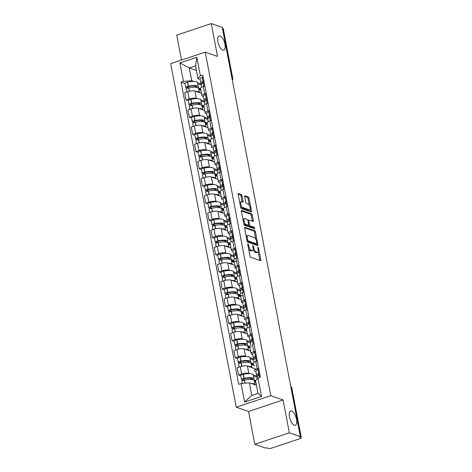 <?xml version="1.0" encoding="UTF-8"?>
<svg xmlns="http://www.w3.org/2000/svg" width="472" height="472" viewBox="0 0 472 472"><rect width="100%" height="100%" fill="white"/><g stroke="black" fill="none" stroke-linecap="round" stroke-linejoin="round"><path stroke-width="0.71" d="M247.977 243.841A0.802 0.336 71.6 0 0 247.871 243.841A0.802 0.336 71.6 0 0 247.741 244.466L249.936 255.96A1.145 0.478 71.6 0 0 250.685 257.228L260.432 260.632A1.145 0.478 71.6 0 0 260.591 260.638A1.145 0.478 71.6 0 0 260.768 259.736L258.579 248.248A0.802 0.336 71.6 0 0 258.054 247.357A0.802 0.336 71.6 0 0 257.942 247.352A0.802 0.336 71.6 0 0 257.818 247.983L258.101 249.47A3.67 1.528 71.6 0 1 257.529 252.343A3.67 1.528 71.6 0 1 257.028 252.325L256.219 252.042A3.67 1.528 71.6 0 1 253.824 247.977L253.541 246.49A0.802 0.336 71.6 0 0 253.016 245.599A0.802 0.336 71.6 0 0 252.909 245.593A0.802 0.336 71.6 0 0 252.78 246.225L253.063 247.712A3.67 1.528 71.6 0 1 252.49 250.585A3.67 1.528 71.6 0 1 251.989 250.567L251.181 250.284A3.67 1.528 71.6 0 1 248.785 246.219L248.502 244.732A0.802 0.336 71.6 0 0 247.977 243.841M222.784 50.138A7.475 3.109 71.6 0 0 223.799 50.174A7.475 3.109 71.6 0 0 224.725 43.212A7.475 3.109 71.6 0 0 220.094 36.031A7.475 3.109 71.6 0 0 219.079 35.996A7.475 3.109 71.6 0 0 218.158 42.958A7.475 3.109 71.6 0 0 222.784 50.138M294.333 425.183A7.475 3.109 71.6 0 0 295.348 425.225A7.475 3.109 71.6 0 0 296.268 418.263A7.475 3.109 71.6 0 0 291.643 411.082A7.475 3.109 71.6 0 0 290.628 411.041A7.475 3.109 71.6 0 0 289.702 418.009A7.475 3.109 71.6 0 0 294.333 425.183M242.024 195.809A1.145 0.478 71.6 0 0 241.28 194.535L238.543 193.585A1.145 0.478 71.6 0 0 238.384 193.579A1.145 0.478 71.6 0 0 238.207 194.476L240.643 207.237A1.145 0.478 71.6 0 0 241.387 208.506L251.139 211.91A1.145 0.478 71.6 0 0 251.293 211.916A1.145 0.478 71.6 0 0 251.476 211.019L249.039 198.258A1.145 0.478 71.6 0 0 248.29 196.983L244.986 195.833A1.145 0.478 71.6 0 0 244.832 195.827A1.145 0.478 71.6 0 0 244.655 196.724L245.694 202.187A1.145 0.478 71.6 0 0 246.443 203.456L248.083 204.028A3.068 1.274 71.6 0 1 249.977 206.972A3.068 1.274 71.6 0 1 249.6 209.828A3.068 1.274 71.6 0 1 249.186 209.816L242.767 207.574A3.068 1.274 71.6 0 1 240.867 204.63A3.068 1.274 71.6 0 1 241.245 201.774A3.068 1.274 71.6 0 1 241.664 201.792L242.732 202.163A1.145 0.478 71.6 0 0 242.885 202.169A1.145 0.478 71.6 0 0 243.068 201.267L242.024 195.809L241.021 196.145A1.145 0.478 71.6 0 0 240.272 194.871L238.171 194.139M283.082 399.973L248.532 411.472L254.792 444.305L289.348 432.806L283.082 399.973L270.775 395.678L205.243 52.138L217.551 56.434L211.285 23.6L222.265 27.429L300.328 436.635L299.319 436.972L301.03 437.568L291.507 387.659A2.336 2.024 -70.8 0 0 290.74 386.373M289.348 432.806L300.328 436.635M244.956 227.215A1.145 0.478 71.6 0 0 244.803 227.209A1.145 0.478 71.6 0 0 244.62 228.112L247.057 240.873A1.145 0.478 71.6 0 0 247.806 242.142L257.553 245.54A1.145 0.478 71.6 0 0 257.712 245.546A1.145 0.478 71.6 0 0 257.889 244.649L255.458 231.888A1.145 0.478 71.6 0 0 254.709 230.619L244.679 227.309M243.847 224.052L241.416 211.291A1.145 0.478 71.6 0 1 241.593 210.394A1.145 0.478 71.6 0 1 241.752 210.4L251.499 213.804A1.145 0.478 71.6 0 1 252.249 215.073L253.293 220.536A1.145 0.478 71.6 0 1 253.11 221.433A1.145 0.478 71.6 0 1 252.957 221.427L248.998 220.046A1.145 0.478 71.6 0 0 248.844 220.04A1.145 0.478 71.6 0 0 248.667 220.937L249.358 224.56A1.145 0.478 71.6 0 0 250.107 225.834L254.219 227.268A0.802 0.336 71.6 0 1 254.721 228.041A0.802 0.336 71.6 0 1 254.62 228.784A0.802 0.336 71.6 0 1 254.508 228.784L244.596 225.327A1.145 0.478 71.6 0 1 243.847 224.052M254.792 444.305L265.777 448.14L266.78 447.804L268.491 448.4A2.336 0.649 169.2 0 0 271.612 448.117L300.121 438.624A2.336 0.649 169.2 0 0 301.307 437.804A2.336 0.649 169.2 0 0 301.03 437.568M248.532 411.472L236.224 407.183L170.693 63.643L205.243 52.138M211.285 23.6L176.734 35.105L181.49 60.044M222.406 28.167L222.973 28.361A2.336 0.649 -10.8 0 1 223.25 28.597L232.773 78.505A2.336 0.649 169.2 0 0 232.489 78.275L222.973 28.361M255.027 371.246A5.369 1.493 -10.8 0 1 257.122 368.815L258.697 368.29M256.255 369.139L247.399 366.054A5.369 1.493 169.2 0 0 240.224 366.709L241.611 373.977A5.369 1.493 -10.8 0 1 248.785 373.322L249.788 373.676M253.246 374.88L257.146 376.237M241.611 373.977L238.537 375.004L240.773 375.783M257.305 361.021L255.735 361.546A5.369 1.493 169.2 0 0 253.641 363.971M240.224 366.709L237.15 367.729L238.537 375.004M252.585 354.348L251.747 354.053A5.369 1.493 -10.8 0 1 251.11 353.522A5.369 1.493 -10.8 0 1 253.847 351.628L255.417 351.103M237.493 358.596L235.262 357.817L238.33 356.791A5.369 1.493 -10.8 0 1 245.505 356.136L246.514 356.484M249.965 357.693L253.865 359.05M250.656 351.144L244.118 348.861A5.369 1.493 169.2 0 0 236.944 349.522L233.87 350.543L235.262 357.817M249.304 337.161L248.473 336.866A5.369 1.493 -10.8 0 1 247.829 336.329A5.369 1.493 -10.8 0 1 250.567 334.442L252.137 333.916M234.218 341.403L231.982 340.625L235.056 339.604A5.369 1.493 -10.8 0 1 242.225 338.949L243.233 339.297M246.691 340.501L250.585 341.864M250.75 326.648L249.181 327.167A5.369 1.493 169.2 0 0 246.443 329.061L247.829 336.329M247.375 333.958L240.838 331.674A5.369 1.493 169.2 0 0 233.664 332.329L230.596 333.356L231.982 340.625M246.024 319.969L245.192 319.68A5.369 1.493 -10.8 0 1 244.549 319.143A5.369 1.493 -10.8 0 1 247.287 317.249L248.856 316.73M230.938 324.217L228.702 323.438L231.776 322.417A5.369 1.493 -10.8 0 1 238.944 321.757L239.953 322.111M243.41 323.314L247.304 324.677M247.47 309.455L245.9 309.98A5.369 1.493 169.2 0 0 243.163 311.874L244.549 319.143M244.095 316.765L237.558 314.488A5.369 1.493 169.2 0 0 230.389 315.143L227.315 316.169L228.702 323.438M242.75 302.782L241.912 302.493A5.369 1.493 -10.8 0 1 244.006 300.062L245.582 299.543M227.657 307.03L225.421 306.251L228.495 305.231A5.369 1.493 -10.8 0 1 235.67 304.57L236.673 304.924M240.13 306.127L244.03 307.484M244.195 292.268L242.62 292.793A5.369 1.493 169.2 0 0 240.525 295.218L243.269 296.174M241.398 299.779L234.283 297.301A5.369 1.493 169.2 0 0 227.109 297.956L224.035 298.977L225.421 306.251M239.469 285.595L238.637 285.306A5.369 1.493 -10.8 0 1 237.994 284.769A5.369 1.493 -10.8 0 1 240.732 282.875L242.301 282.35M224.377 289.843L222.147 289.065L225.215 288.038A5.369 1.493 -10.8 0 1 232.389 287.383L233.398 287.731M236.85 288.941L240.749 290.298M240.915 275.082L239.345 275.607A5.369 1.493 169.2 0 0 236.608 277.495L237.994 284.769M237.54 282.392L231.003 280.108A5.369 1.493 169.2 0 0 223.828 280.769L220.754 281.79L222.147 289.065M236.189 268.409L235.357 268.114A5.369 1.493 -10.8 0 1 237.451 265.689L239.021 265.164M221.102 272.657L218.866 271.872L221.94 270.851A5.369 1.493 -10.8 0 1 229.109 270.196L230.118 270.544M233.575 271.754L237.469 273.111M237.634 257.895L236.065 258.414A5.369 1.493 169.2 0 0 233.97 260.845L236.708 261.801M234.838 265.406L227.722 262.922A5.369 1.493 169.2 0 0 220.554 263.582L217.48 264.603L218.866 271.872M232.914 251.216L232.077 250.927A5.369 1.493 -10.8 0 1 231.433 250.39A5.369 1.493 -10.8 0 1 234.171 248.502L235.74 247.977M217.822 255.464L215.586 254.685L218.66 253.665A5.369 1.493 -10.8 0 1 225.834 253.01L226.837 253.358M230.295 254.561L234.195 255.924M234.354 240.702L232.785 241.227A5.369 1.493 169.2 0 0 230.047 243.121L231.433 250.39M230.979 248.012L224.442 245.735A5.369 1.493 169.2 0 0 217.273 246.39L214.2 247.417L215.586 254.685M229.634 234.029L228.796 233.74A5.369 1.493 -10.8 0 1 228.153 233.203A5.369 1.493 -10.8 0 1 230.891 231.309L232.466 230.79M214.542 238.277L212.306 237.499L215.38 236.478A5.369 1.493 -10.8 0 1 222.554 235.817L223.557 236.171M227.014 237.375L230.914 238.738M231.079 223.516L229.504 224.041A5.369 1.493 169.2 0 0 226.767 225.935L228.153 233.203M227.705 230.826L221.167 228.548A5.369 1.493 169.2 0 0 213.993 229.203L210.919 230.23L212.306 237.499M226.353 216.843L225.522 216.554A5.369 1.493 -10.8 0 1 224.878 216.017A5.369 1.493 -10.8 0 1 227.616 214.123L229.185 213.604M211.261 221.091L209.031 220.312L212.099 219.285A5.369 1.493 -10.8 0 1 219.273 218.63L220.282 218.984M223.74 220.188L227.634 221.545M227.799 206.329L226.23 206.854A5.369 1.493 169.2 0 0 223.492 208.742L224.878 216.017M224.424 213.639L217.887 211.362A5.369 1.493 169.2 0 0 210.713 212.017L207.645 213.037L209.031 220.312M223.073 199.656L222.241 199.367A5.369 1.493 -10.8 0 1 221.598 198.83A5.369 1.493 -10.8 0 1 224.336 196.936L225.905 196.411M207.987 203.904L205.751 203.125L208.825 202.099A5.369 1.493 -10.8 0 1 215.993 201.444L217.002 201.792M220.459 203.001L224.353 204.358M224.519 189.142L222.949 189.661A5.369 1.493 169.2 0 0 220.212 191.555L221.598 198.83M221.144 196.452L214.607 194.169A5.369 1.493 169.2 0 0 207.438 194.83L204.364 195.85L205.751 203.125M219.799 182.469L218.961 182.174A5.369 1.493 -10.8 0 1 218.318 181.637A5.369 1.493 -10.8 0 1 221.055 179.749L222.631 179.224M204.706 186.717L202.47 185.933L205.544 184.912A5.369 1.493 -10.8 0 1 212.719 184.257L213.722 184.605M217.179 185.815L221.079 187.172M221.238 171.955L219.669 172.475A5.369 1.493 169.2 0 0 216.931 174.369L218.318 181.637M217.863 179.266L211.332 176.982A5.369 1.493 169.2 0 0 204.158 177.643L201.084 178.664L202.47 185.933M216.518 165.277L215.68 164.988A5.369 1.493 -10.8 0 1 215.043 164.451A5.369 1.493 -10.8 0 1 217.781 162.563L219.35 162.038M201.426 169.525L199.196 168.746L202.264 167.725A5.369 1.493 -10.8 0 1 209.438 167.064L210.447 167.418M213.899 168.622L217.798 169.985M217.964 154.763L216.388 155.288A5.369 1.493 169.2 0 0 213.651 157.182L215.043 164.451M214.589 162.073L208.052 159.796A5.369 1.493 169.2 0 0 200.877 160.45L197.803 161.477L199.196 168.746M213.238 148.09L212.406 147.801A5.369 1.493 -10.8 0 1 211.763 147.264A5.369 1.493 -10.8 0 1 214.5 145.37L216.07 144.851M198.151 152.338L195.915 151.559L198.989 150.538A5.369 1.493 -10.8 0 1 206.158 149.878L207.167 150.232M210.624 151.435L214.518 152.798M214.683 137.576L213.114 138.101A5.369 1.493 169.2 0 0 210.376 139.989L211.763 147.264M211.308 144.886L204.771 142.609A5.369 1.493 169.2 0 0 197.597 143.264L194.529 144.285L195.915 151.559M209.957 130.903L209.125 130.614A5.369 1.493 -10.8 0 1 208.482 130.077A5.369 1.493 -10.8 0 1 211.22 128.183L212.789 127.658M194.871 135.151L192.635 134.373L195.709 133.346A5.369 1.493 -10.8 0 1 202.877 132.691L203.886 133.045M207.344 134.249L211.238 135.606M211.403 120.389L209.833 120.915A5.369 1.493 169.2 0 0 207.096 122.803L208.482 130.077M208.028 127.7L201.491 125.422A5.369 1.493 169.2 0 0 194.322 126.077L191.248 127.098L192.635 134.373M206.683 113.717L205.845 113.422A5.369 1.493 -10.8 0 1 205.202 112.891A5.369 1.493 -10.8 0 1 207.94 110.997L209.515 110.472M191.591 117.965L189.355 117.186L192.428 116.159A5.369 1.493 -10.8 0 1 199.603 115.504L200.606 115.852M204.063 117.062L207.963 118.419M208.128 103.203L206.553 103.722A5.369 1.493 169.2 0 0 203.815 105.616L205.202 112.891M204.754 110.513L198.216 108.23A5.369 1.493 169.2 0 0 191.042 108.89L187.968 109.911L189.355 117.186M203.403 96.53L202.571 96.235A5.369 1.493 -10.8 0 1 201.927 95.698A5.369 1.493 -10.8 0 1 204.665 93.81L206.234 93.285M188.31 100.772L186.08 99.993L189.148 98.972A5.369 1.493 -10.8 0 1 196.322 98.318L197.331 98.666M200.783 99.869L204.683 101.232M204.848 86.016L203.279 86.535A5.369 1.493 169.2 0 0 200.541 88.429L201.927 95.698M201.473 93.326L194.936 91.043A5.369 1.493 169.2 0 0 187.762 91.698L184.694 92.724L186.08 99.993M256.467 385.258L249.352 382.774L251.765 395.447L258.013 393.371L255.594 380.697L258.007 377.901L260.379 377.11L202.748 75.001L200.382 75.791L197.963 78.588L195.55 65.915L189.302 67.998L191.72 80.665L194.051 81.479M258.007 377.901L261.541 396.409L244.62 402.044L241.086 383.535L249.352 382.774M191.72 80.665L183.455 81.42L181.089 82.211L238.72 384.32L241.086 383.535M183.455 81.42L179.926 62.912L196.848 57.277L200.382 75.791M270.775 395.678L236.224 407.183M196.417 70.475L189.302 67.998L179.926 62.912M200.122 79.337L197.963 78.588M197.508 82.683L201.402 84.045M185.036 83.585L181.089 82.211M261.541 396.409L258.013 393.371M244.62 402.044L251.765 395.447M195.55 65.915L196.848 57.277M248.585 248.874A3.67 1.528 71.6 0 0 250.172 250.62L251.181 250.284M252.49 250.585L251.482 250.921A3.67 1.528 71.6 0 1 250.986 250.903L250.172 250.62M253.139 249.517A3.67 1.528 71.6 0 0 255.21 252.378L256.219 252.042M257.529 252.343L256.52 252.679A3.67 1.528 71.6 0 1 256.019 252.662L255.21 252.378M259.801 260.408A1.145 0.478 71.6 0 0 259.759 260.072L258.131 251.517M255.8 239.31L254.449 232.224A1.145 0.478 71.6 0 0 253.7 230.955L244.584 227.775M256.921 245.322A1.145 0.478 71.6 0 0 256.886 244.986L256.668 243.865M247.588 239.947A0.802 0.336 71.6 0 0 248.113 240.838L256.674 243.823A0.802 0.336 71.6 0 0 256.78 243.823A0.802 0.336 71.6 0 0 256.904 243.198L256.609 241.629A3.67 1.528 71.6 0 0 254.213 237.563L248.36 235.522A3.67 1.528 71.6 0 0 247.865 235.504A3.67 1.528 71.6 0 0 247.287 238.378L247.588 239.947L246.921 240.165M255.859 244.095A0.802 0.336 71.6 0 1 255.771 244.16A0.802 0.336 71.6 0 1 255.665 244.154L247.139 241.18M247.865 235.504L246.856 235.841A3.67 1.528 71.6 0 0 246.254 236.667M241.375 210.954L250.49 214.135L251.499 213.804M252.319 221.203A1.145 0.478 71.6 0 0 252.284 220.867L251.24 215.409A1.145 0.478 71.6 0 0 250.49 214.135M247.995 220.383A1.145 0.478 71.6 0 0 247.835 220.377A1.145 0.478 71.6 0 0 247.829 220.377L248.844 220.04M243.717 223.38A3.068 1.274 71.6 0 0 244.992 224.737L247.257 225.527L248.26 225.191A1.145 0.478 71.6 0 0 248.419 225.197A1.145 0.478 71.6 0 0 249.098 226.171L253.216 227.604L254.219 227.268M253.741 228.513A0.802 0.336 71.6 0 0 253.216 227.604M247.257 225.527A1.145 0.478 71.6 0 0 247.411 225.533L248.419 225.197A1.145 0.478 71.6 0 0 248.596 224.3L247.906 220.678A1.145 0.478 71.6 0 0 247.157 219.403L244.897 218.613A3.068 1.274 71.6 0 0 244.478 218.601A3.068 1.274 71.6 0 0 244.101 221.457A3.068 1.274 71.6 0 0 246 224.401L248.26 225.191M244.478 218.601L243.475 218.937A3.068 1.274 71.6 0 0 242.992 219.551M242.095 201.939A1.145 0.478 71.6 0 0 242.059 201.603L241.021 196.145M241.245 201.774L240.236 202.11A3.068 1.274 71.6 0 0 239.77 202.677M240.525 206.618A3.068 1.274 71.6 0 0 241.758 207.91L242.767 207.574M249.6 209.828L248.596 210.164A3.068 1.274 71.6 0 1 248.178 210.152L241.758 207.91M249.316 205.32L248.036 198.588A1.145 0.478 71.6 0 0 247.287 197.32L244.614 196.387M250.502 211.686A1.145 0.478 71.6 0 0 250.467 211.35L250.071 209.261M244.685 380.06L243.18 379.535A1.428 0.395 -10.8 0 1 243.009 379.394A1.428 0.395 -10.8 0 1 244.236 378.75L244.396 378.721A7.357 2.047 -10.8 0 1 251.653 378.509A7.357 2.047 -10.8 0 1 252.538 379.24A7.357 2.047 -10.8 0 1 252.485 379.624M255.73 380.544L253.7 379.836A8.874 2.466 169.2 0 0 254.024 378.957L253.257 374.933A8.874 2.466 169.2 0 0 252.195 374.048A8.874 2.466 169.2 0 0 243.446 374.302L243.281 374.337A2.95 0.82 169.2 0 0 240.749 375.653L241.517 379.677A2.95 0.82 169.2 0 0 241.87 379.972L243.227 380.444M254.024 378.957A8.874 2.466 169.2 0 0 252.962 378.072A8.874 2.466 169.2 0 0 244.213 378.326L244.048 378.361A2.95 0.82 169.2 0 0 241.517 379.677M242.23 383.429L241.853 381.441A2.95 0.82 -10.8 0 1 244.384 380.125L244.549 380.09A8.874 2.466 -10.8 0 1 253.299 379.836A8.874 2.466 -10.8 0 1 254.361 380.721L255.128 384.739A8.874 2.466 169.2 0 0 254.066 383.854A8.874 2.466 169.2 0 0 251.34 383.471M257.246 378.786L256.974 377.37A8.874 2.466 -10.8 0 1 258.986 375.281L259.093 375.228A2.95 0.82 -10.8 0 1 259.948 374.874M259.612 373.11A2.95 0.82 169.2 0 0 258.756 373.464L258.65 373.517A8.874 2.466 169.2 0 0 256.638 375.612A8.874 2.466 169.2 0 0 257.405 376.379M258.845 369.092A2.95 0.82 169.2 0 0 257.989 369.44L257.883 369.499A8.874 2.466 169.2 0 0 255.871 371.588L256.638 375.612M254.567 381.789L255.889 382.249M256.963 377.222L253.464 376.001M258.314 375.665A7.357 2.047 -10.8 0 1 258.131 375.323A7.357 2.047 -10.8 0 1 259.712 373.635M254.414 380.981L255.735 381.441M251.771 378.55L251.959 379.541M251.818 378.792L250.201 378.231M241.404 362.874L239.9 362.348A1.428 0.395 -10.8 0 1 239.729 362.201A1.428 0.395 -10.8 0 1 240.956 361.564L241.121 361.528A7.357 2.047 -10.8 0 1 248.378 361.322A7.357 2.047 -10.8 0 1 249.257 362.053A7.357 2.047 -10.8 0 1 249.21 362.437M253.045 363.57L250.42 362.649A8.874 2.466 169.2 0 0 250.75 361.77L249.983 357.746A8.874 2.466 169.2 0 0 248.921 356.861A8.874 2.466 169.2 0 0 240.165 357.115L240 357.151A2.95 0.82 169.2 0 0 237.469 358.466L238.236 362.49A2.95 0.82 169.2 0 0 238.59 362.779L239.947 363.257M250.75 361.77A8.874 2.466 169.2 0 0 249.688 360.885A8.874 2.466 169.2 0 0 240.932 361.139L240.767 361.174A2.95 0.82 169.2 0 0 238.236 362.49M239.115 367.08L238.572 364.248A2.95 0.82 -10.8 0 1 241.103 362.933L241.269 362.903A8.874 2.466 -10.8 0 1 250.024 362.649A8.874 2.466 -10.8 0 1 251.086 363.534L251.853 367.552A8.874 2.466 169.2 0 0 250.791 366.667A8.874 2.466 169.2 0 0 248.06 366.284M254.089 362.236L253.694 360.183A8.874 2.466 -10.8 0 1 255.706 358.095L255.812 358.041A2.95 0.82 -10.8 0 1 256.674 357.688M256.337 355.923A2.95 0.82 169.2 0 0 255.476 356.277L255.37 356.331A8.874 2.466 169.2 0 0 253.358 358.419A8.874 2.466 169.2 0 0 254.125 359.192M255.57 351.906A2.95 0.82 169.2 0 0 254.709 352.254L254.603 352.307A8.874 2.466 169.2 0 0 252.591 354.401L253.358 358.419M251.287 364.596L254.815 365.829M253.682 360.036L250.184 358.814M255.039 358.478A7.357 2.047 -10.8 0 1 254.85 358.136A7.357 2.047 -10.8 0 1 256.438 356.448M251.133 363.794L253.169 364.502L253.322 365.31M248.49 361.363L248.679 362.354M248.537 361.605L246.927 361.045M238.13 345.681L236.619 345.156A1.428 0.395 -10.8 0 1 236.448 345.014A1.428 0.395 -10.8 0 1 237.676 344.377L237.841 344.342A7.357 2.047 -10.8 0 1 245.098 344.129A7.357 2.047 -10.8 0 1 245.977 344.867A7.357 2.047 -10.8 0 1 245.93 345.25M249.741 346.371L247.145 345.463A8.874 2.466 169.2 0 0 247.47 344.584L246.703 340.56A8.874 2.466 169.2 0 0 245.641 339.675A8.874 2.466 169.2 0 0 236.885 339.928L236.72 339.964A2.95 0.82 169.2 0 0 234.189 341.28L234.956 345.297A2.95 0.82 169.2 0 0 235.31 345.592L236.667 346.07M247.47 344.584A8.874 2.466 169.2 0 0 246.408 343.699A8.874 2.466 169.2 0 0 237.652 343.952L237.487 343.982A2.95 0.82 169.2 0 0 234.956 345.297M235.835 349.888L235.292 347.062A2.95 0.82 -10.8 0 1 237.823 345.746L237.988 345.711A8.874 2.466 -10.8 0 1 246.744 345.457A8.874 2.466 -10.8 0 1 247.806 346.342L248.573 350.366A8.874 2.466 169.2 0 0 247.511 349.481A8.874 2.466 169.2 0 0 244.779 349.091M251.187 347.02L250.42 342.996A8.874 2.466 -10.8 0 1 252.426 340.908L252.532 340.849A2.95 0.82 -10.8 0 1 253.393 340.501M253.057 338.737A2.95 0.82 169.2 0 0 252.195 339.091L252.089 339.144A8.874 2.466 169.2 0 0 250.083 341.232A8.874 2.466 169.2 0 0 250.844 341.999M252.29 334.713A2.95 0.82 169.2 0 0 251.428 335.067L251.322 335.12A8.874 2.466 169.2 0 0 249.316 337.214L250.083 341.232M248.006 347.41L250.077 348.135M250.408 342.849L246.903 341.628M251.759 341.286A7.357 2.047 -10.8 0 1 251.57 340.949A7.357 2.047 -10.8 0 1 253.157 339.262M247.853 346.601L249.889 347.315L250.042 348.124M245.216 344.176L245.405 345.168M245.257 344.418L243.646 343.852M234.85 328.494L233.339 327.969A1.428 0.395 -10.8 0 1 233.168 327.828A1.428 0.395 -10.8 0 1 234.401 327.19L234.56 327.155A7.357 2.047 -10.8 0 1 241.817 326.943A7.357 2.047 -10.8 0 1 242.697 327.68A7.357 2.047 -10.8 0 1 242.649 328.064M246.467 329.185L243.865 328.276A8.874 2.466 169.2 0 0 244.189 327.391L243.422 323.373A8.874 2.466 169.2 0 0 242.36 322.488A8.874 2.466 169.2 0 0 233.605 322.742L233.445 322.777A2.95 0.82 169.2 0 0 230.914 324.087L231.681 328.111A2.95 0.82 169.2 0 0 232.029 328.406L233.392 328.878M244.189 327.391A8.874 2.466 169.2 0 0 243.127 326.506A8.874 2.466 169.2 0 0 234.372 326.76L234.212 326.795A2.95 0.82 169.2 0 0 231.681 328.111M232.554 332.701L232.017 329.875A2.95 0.82 -10.8 0 1 234.549 328.559L234.708 328.524A8.874 2.466 -10.8 0 1 243.463 328.27A8.874 2.466 -10.8 0 1 244.525 329.155L245.292 333.179A8.874 2.466 169.2 0 0 244.23 332.294A8.874 2.466 169.2 0 0 241.499 331.904M247.529 327.863L247.139 325.81A8.874 2.466 -10.8 0 1 249.151 323.715L249.257 323.662A2.95 0.82 -10.8 0 1 250.113 323.308M249.776 321.55A2.95 0.82 169.2 0 0 248.921 321.898L248.815 321.957A8.874 2.466 169.2 0 0 246.803 324.046A8.874 2.466 169.2 0 0 247.57 324.813M249.01 317.526A2.95 0.82 169.2 0 0 248.148 317.88L248.048 317.933A8.874 2.466 169.2 0 0 246.036 320.022L246.803 324.046M244.732 330.223L246.803 330.943M247.127 325.656L243.629 324.441M248.478 324.099A7.357 2.047 -10.8 0 1 248.296 323.762A7.357 2.047 -10.8 0 1 249.877 322.069M244.579 329.415L246.614 330.129L246.767 330.931M241.935 326.984L242.124 327.981M241.983 327.232L240.366 326.665M231.569 311.308L230.065 310.782A1.428 0.395 -10.8 0 1 229.893 310.641A1.428 0.395 -10.8 0 1 231.121 310.004L231.286 309.968A7.357 2.047 -10.8 0 1 238.543 309.756A7.357 2.047 -10.8 0 1 239.422 310.488A7.357 2.047 -10.8 0 1 239.369 310.871M243.186 311.992L240.584 311.089A8.874 2.466 169.2 0 0 240.909 310.204L240.142 306.186A8.874 2.466 169.2 0 0 239.086 305.296A8.874 2.466 169.2 0 0 230.33 305.555L230.165 305.585A2.95 0.82 169.2 0 0 227.634 306.9L228.401 310.924A2.95 0.82 169.2 0 0 228.755 311.219L230.112 311.691M240.909 310.204A8.874 2.466 169.2 0 0 239.853 309.319A8.874 2.466 169.2 0 0 231.097 309.573L230.932 309.608A2.95 0.82 169.2 0 0 228.401 310.924M229.274 315.514L228.737 312.688A2.95 0.82 -10.8 0 1 231.268 311.373L231.433 311.337A8.874 2.466 -10.8 0 1 240.189 311.083A8.874 2.466 -10.8 0 1 241.245 311.968L242.012 315.992A8.874 2.466 169.2 0 0 240.956 315.107A8.874 2.466 169.2 0 0 238.224 314.718M244.254 310.676L243.859 308.623A8.874 2.466 -10.8 0 1 245.871 306.529L245.977 306.476A2.95 0.82 -10.8 0 1 246.832 306.121M246.496 304.357A2.95 0.82 169.2 0 0 245.641 304.711L245.534 304.764A8.874 2.466 169.2 0 0 243.522 306.859A8.874 2.466 169.2 0 0 244.29 307.626M245.729 300.339A2.95 0.82 169.2 0 0 244.874 300.693L244.767 300.747A8.874 2.466 169.2 0 0 242.755 302.835L243.522 306.859M241.452 313.036L243.522 313.756M243.847 308.47L240.348 307.248M245.198 306.912A7.357 2.047 -10.8 0 1 245.015 306.576A7.357 2.047 -10.8 0 1 246.596 304.882M241.298 312.228L243.334 312.936L243.487 313.744M238.655 309.797L238.844 310.794M238.702 310.039L237.086 309.479M228.295 294.121L226.784 293.596A1.428 0.395 -10.8 0 1 226.613 293.448A1.428 0.395 -10.8 0 1 227.84 292.811L228.005 292.776A7.357 2.047 -10.8 0 1 235.262 292.569A7.357 2.047 -10.8 0 1 236.142 293.301A7.357 2.047 -10.8 0 1 236.094 293.684M239.935 294.817L237.304 293.897A8.874 2.466 169.2 0 0 237.634 293.018L236.867 288.994A8.874 2.466 169.2 0 0 235.805 288.109A8.874 2.466 169.2 0 0 227.05 288.363L226.885 288.398A2.95 0.82 169.2 0 0 224.353 289.714L225.12 293.737A2.95 0.82 169.2 0 0 225.474 294.032L226.831 294.504M237.634 293.018A8.874 2.466 169.2 0 0 236.572 292.133A8.874 2.466 169.2 0 0 227.817 292.386L227.651 292.422A2.95 0.82 169.2 0 0 225.12 293.737M225.999 298.328L225.457 295.496A2.95 0.82 -10.8 0 1 227.988 294.186L228.153 294.15A8.874 2.466 -10.8 0 1 236.909 293.897A8.874 2.466 -10.8 0 1 237.971 294.782L238.738 298.8A8.874 2.466 169.2 0 0 237.676 297.915A8.874 2.466 169.2 0 0 234.944 297.531M240.974 293.49L240.578 291.43A8.874 2.466 -10.8 0 1 242.59 289.342L242.697 289.289A2.95 0.82 -10.8 0 1 243.558 288.935M243.222 287.171A2.95 0.82 169.2 0 0 242.36 287.525L242.254 287.578A8.874 2.466 169.2 0 0 240.242 289.672A8.874 2.466 169.2 0 0 241.009 290.439M242.455 283.153A2.95 0.82 169.2 0 0 241.593 283.501L241.487 283.56A8.874 2.466 169.2 0 0 239.475 285.648L240.242 289.672M238.171 295.85L240.82 296.77M240.567 291.283L237.068 290.062M241.924 289.725A7.357 2.047 -10.8 0 1 241.735 289.383A7.357 2.047 -10.8 0 1 243.322 287.696M238.018 295.041L240.053 295.749L240.207 296.558M235.375 292.611L235.569 293.602M235.422 292.852L233.811 292.292M240.596 295.572L240.053 295.749M225.014 276.934L223.504 276.403A1.428 0.395 -10.8 0 1 223.333 276.262A1.428 0.395 -10.8 0 1 224.56 275.624L224.725 275.589A7.357 2.047 -10.8 0 1 231.982 275.382A7.357 2.047 -10.8 0 1 232.861 276.114A7.357 2.047 -10.8 0 1 232.814 276.498M236.631 277.619L234.029 276.71A8.874 2.466 169.2 0 0 234.354 275.831L233.587 271.807A8.874 2.466 169.2 0 0 232.525 270.922A8.874 2.466 169.2 0 0 223.769 271.176L223.604 271.211A2.95 0.82 169.2 0 0 221.079 272.527L221.846 276.545A2.95 0.82 169.2 0 0 222.194 276.84L223.557 277.318M234.354 275.831A8.874 2.466 169.2 0 0 233.292 274.946A8.874 2.466 169.2 0 0 224.536 275.2L224.377 275.235A2.95 0.82 169.2 0 0 221.846 276.545M222.719 281.141L222.182 278.309A2.95 0.82 -10.8 0 1 224.713 276.993L224.873 276.964A8.874 2.466 -10.8 0 1 233.628 276.704A8.874 2.466 -10.8 0 1 234.69 277.595L235.457 281.613A8.874 2.466 169.2 0 0 234.395 280.728A8.874 2.466 169.2 0 0 231.663 280.344M237.693 276.297L237.304 274.244A8.874 2.466 -10.8 0 1 239.31 272.155L239.416 272.102A2.95 0.82 -10.8 0 1 240.277 271.748M239.941 269.984A2.95 0.82 169.2 0 0 239.08 270.338L238.974 270.391A8.874 2.466 169.2 0 0 236.968 272.48A8.874 2.466 169.2 0 0 237.729 273.253M239.174 265.96A2.95 0.82 169.2 0 0 238.313 266.314L238.207 266.367A8.874 2.466 169.2 0 0 236.201 268.462L236.968 272.48M234.891 278.657L236.968 279.383M237.292 274.096L233.787 272.875M238.643 272.539A7.357 2.047 -10.8 0 1 238.454 272.197A7.357 2.047 -10.8 0 1 240.042 270.509M234.737 277.855L236.773 278.563L236.932 279.371M232.1 275.424L232.289 276.415M232.147 275.666L230.531 275.105M221.734 259.742L220.229 259.216A1.428 0.395 -10.8 0 1 220.058 259.075A1.428 0.395 -10.8 0 1 221.285 258.438L221.445 258.402A7.357 2.047 -10.8 0 1 228.702 258.19A7.357 2.047 -10.8 0 1 229.587 258.927A7.357 2.047 -10.8 0 1 229.534 259.311M233.374 260.438L230.749 259.523A8.874 2.466 169.2 0 0 231.073 258.644L230.306 254.62A8.874 2.466 169.2 0 0 229.244 253.735A8.874 2.466 169.2 0 0 220.495 253.989L220.33 254.024A2.95 0.82 169.2 0 0 217.798 255.34L218.565 259.358A2.95 0.82 169.2 0 0 218.919 259.653L220.276 260.125M231.073 258.644A8.874 2.466 169.2 0 0 230.012 257.753A8.874 2.466 169.2 0 0 221.262 258.013L221.097 258.042A2.95 0.82 169.2 0 0 218.565 259.358M219.439 263.948L218.902 261.122A2.95 0.82 -10.8 0 1 221.433 259.806L221.598 259.771A8.874 2.466 -10.8 0 1 230.348 259.517A8.874 2.466 -10.8 0 1 231.41 260.402L232.177 264.426A8.874 2.466 169.2 0 0 231.115 263.541A8.874 2.466 169.2 0 0 228.383 263.152M234.413 259.11L234.023 257.057A8.874 2.466 -10.8 0 1 236.035 254.968L236.142 254.909A2.95 0.82 -10.8 0 1 236.997 254.561M236.661 252.797A2.95 0.82 169.2 0 0 235.805 253.151L235.699 253.204A8.874 2.466 169.2 0 0 233.687 255.293A8.874 2.466 169.2 0 0 234.454 256.06M235.894 248.773A2.95 0.82 169.2 0 0 235.038 249.127L234.932 249.181A8.874 2.466 169.2 0 0 232.92 251.275L233.687 255.293M231.616 261.47L234.265 262.397M234.012 256.91L230.513 255.688M235.363 255.346A7.357 2.047 -10.8 0 1 235.18 255.01A7.357 2.047 -10.8 0 1 236.761 253.322M231.463 260.662L233.498 261.376L233.652 262.178M228.82 258.237L229.008 259.228M228.867 258.479L227.25 257.913M234.035 261.193L233.498 261.376M218.453 242.555L216.949 242.03A1.428 0.395 -10.8 0 1 216.778 241.888A1.428 0.395 -10.8 0 1 218.005 241.251L218.17 241.216A7.357 2.047 -10.8 0 1 225.427 241.003A7.357 2.047 -10.8 0 1 226.306 241.741A7.357 2.047 -10.8 0 1 226.259 242.118M230.07 243.245L227.469 242.337A8.874 2.466 169.2 0 0 227.799 241.452L227.032 237.434A8.874 2.466 169.2 0 0 225.97 236.549A8.874 2.466 169.2 0 0 217.214 236.802L217.049 236.838A2.95 0.82 169.2 0 0 214.518 238.148L215.285 242.171A2.95 0.82 169.2 0 0 215.639 242.466L216.996 242.938M227.799 241.452A8.874 2.466 169.2 0 0 226.737 240.567A8.874 2.466 169.2 0 0 217.981 240.82L217.816 240.856A2.95 0.82 169.2 0 0 215.285 242.171M216.158 246.762L215.621 243.935A2.95 0.82 -10.8 0 1 218.152 242.62L218.318 242.584A8.874 2.466 -10.8 0 1 227.073 242.331A8.874 2.466 -10.8 0 1 228.135 243.216L228.902 247.239A8.874 2.466 169.2 0 0 227.84 246.355A8.874 2.466 169.2 0 0 225.109 245.965M231.138 241.924L230.743 239.87A8.874 2.466 -10.8 0 1 232.755 237.776L232.861 237.723A2.95 0.82 -10.8 0 1 233.723 237.369M233.386 235.611A2.95 0.82 169.2 0 0 232.525 235.959L232.419 236.018A8.874 2.466 169.2 0 0 230.407 238.106A8.874 2.466 169.2 0 0 231.174 238.873M232.619 231.587A2.95 0.82 169.2 0 0 231.758 231.941L231.652 231.994A8.874 2.466 169.2 0 0 229.64 234.082L230.407 238.106M228.336 244.284L230.407 245.003M230.731 239.717L227.233 238.496M232.082 238.159A7.357 2.047 -10.8 0 1 231.899 237.823A7.357 2.047 -10.8 0 1 233.481 236.13M228.182 243.475L230.218 244.189L230.371 244.992M225.539 241.044L225.728 242.042M225.587 241.292L223.976 240.726M215.179 225.368L213.668 224.843A1.428 0.395 -10.8 0 1 213.497 224.702A1.428 0.395 -10.8 0 1 214.725 224.058L214.89 224.029A7.357 2.047 -10.8 0 1 222.147 223.816A7.357 2.047 -10.8 0 1 223.026 224.548A7.357 2.047 -10.8 0 1 222.979 224.932M226.79 226.053L224.194 225.15A8.874 2.466 169.2 0 0 224.519 224.265L223.752 220.247A8.874 2.466 169.2 0 0 222.69 219.356A8.874 2.466 169.2 0 0 213.934 219.61L213.769 219.645A2.95 0.82 169.2 0 0 211.238 220.961L212.005 224.985A2.95 0.82 169.2 0 0 212.359 225.28L213.716 225.752M224.519 224.265A8.874 2.466 169.2 0 0 223.457 223.38A8.874 2.466 169.2 0 0 214.701 223.634L214.536 223.669A2.95 0.82 169.2 0 0 212.005 224.985M212.884 229.575L212.341 226.749A2.95 0.82 -10.8 0 1 214.872 225.433L215.037 225.398A8.874 2.466 -10.8 0 1 223.793 225.144A8.874 2.466 -10.8 0 1 224.855 226.029L225.622 230.053A8.874 2.466 169.2 0 0 224.56 229.162A8.874 2.466 169.2 0 0 221.828 228.778M227.858 224.737L227.463 222.684A8.874 2.466 -10.8 0 1 229.475 220.589L229.581 220.536A2.95 0.82 -10.8 0 1 230.442 220.182M230.106 218.418A2.95 0.82 169.2 0 0 229.244 218.772L229.138 218.825A8.874 2.466 169.2 0 0 227.126 220.92A8.874 2.466 169.2 0 0 227.893 221.687M229.339 214.4A2.95 0.82 169.2 0 0 228.477 214.748L228.371 214.807A8.874 2.466 169.2 0 0 226.359 216.896L227.126 220.92M225.055 227.097L227.126 227.817M227.451 222.53L223.952 221.309M228.808 220.973A7.357 2.047 -10.8 0 1 228.619 220.636A7.357 2.047 -10.8 0 1 230.206 218.943M224.902 226.289L226.938 226.997L227.091 227.805M222.265 223.858L222.454 224.849M222.306 224.1L220.695 223.539M211.898 208.181L210.388 207.656A1.428 0.395 -10.8 0 1 210.217 207.509A1.428 0.395 -10.8 0 1 211.444 206.872L211.609 206.836A7.357 2.047 -10.8 0 1 218.866 206.63A7.357 2.047 -10.8 0 1 219.745 207.361A7.357 2.047 -10.8 0 1 219.698 207.745M223.516 208.866L220.914 207.957A8.874 2.466 169.2 0 0 221.238 207.078L220.471 203.054A8.874 2.466 169.2 0 0 219.409 202.169A8.874 2.466 169.2 0 0 210.654 202.423L210.494 202.458A2.95 0.82 169.2 0 0 207.963 203.774L208.73 207.798A2.95 0.82 169.2 0 0 209.078 208.087L210.441 208.565M221.238 207.078A8.874 2.466 169.2 0 0 220.176 206.193A8.874 2.466 169.2 0 0 211.421 206.447L211.261 206.482A2.95 0.82 169.2 0 0 208.73 207.798M209.603 212.388L209.066 209.556A2.95 0.82 -10.8 0 1 211.598 208.246L211.757 208.211A8.874 2.466 -10.8 0 1 220.512 207.957A8.874 2.466 -10.8 0 1 221.575 208.842L222.341 212.86A8.874 2.466 169.2 0 0 221.279 211.975A8.874 2.466 169.2 0 0 218.548 211.592M224.578 207.544L224.188 205.491A8.874 2.466 -10.8 0 1 226.2 203.403L226.3 203.349A2.95 0.82 -10.8 0 1 227.162 202.995M226.825 201.231A2.95 0.82 169.2 0 0 225.964 201.585L225.864 201.638A8.874 2.466 169.2 0 0 223.852 203.733A8.874 2.466 169.2 0 0 224.619 204.5M226.058 197.213A2.95 0.82 169.2 0 0 225.197 197.561L225.097 197.62A8.874 2.466 169.2 0 0 223.085 199.709L223.852 203.733M221.781 209.904L223.852 210.63M224.176 205.344L220.678 204.122M225.527 203.786A7.357 2.047 -10.8 0 1 225.339 203.444A7.357 2.047 -10.8 0 1 226.926 201.756M221.622 209.102L223.663 209.81L223.816 210.618M218.984 206.671L219.173 207.662M219.032 206.913L217.415 206.352M208.618 190.995L207.114 190.464A1.428 0.395 -10.8 0 1 206.942 190.322A1.428 0.395 -10.8 0 1 208.17 189.685L208.329 189.65A7.357 2.047 -10.8 0 1 215.592 189.443A7.357 2.047 -10.8 0 1 216.471 190.175A7.357 2.047 -10.8 0 1 216.418 190.558M220.235 191.679L217.633 190.771A8.874 2.466 169.2 0 0 217.958 189.892L217.191 185.868A8.874 2.466 169.2 0 0 216.129 184.983A8.874 2.466 169.2 0 0 207.379 185.236L207.214 185.272A2.95 0.82 169.2 0 0 204.683 186.587L205.45 190.605A2.95 0.82 169.2 0 0 205.804 190.9L207.161 191.378M217.958 189.892A8.874 2.466 169.2 0 0 216.896 189.007A8.874 2.466 169.2 0 0 208.146 189.26L207.981 189.296A2.95 0.82 169.2 0 0 205.45 190.605M206.323 195.196L205.786 192.369A2.95 0.82 -10.8 0 1 208.317 191.054L208.482 191.018A8.874 2.466 -10.8 0 1 217.232 190.765A8.874 2.466 -10.8 0 1 218.294 191.656L219.061 195.673A8.874 2.466 169.2 0 0 218.005 194.788A8.874 2.466 169.2 0 0 215.273 194.405M221.297 190.358L220.908 188.304A8.874 2.466 -10.8 0 1 222.92 186.216L223.026 186.157A2.95 0.82 -10.8 0 1 223.881 185.809M223.545 184.045A2.95 0.82 169.2 0 0 222.69 184.399L222.583 184.452A8.874 2.466 169.2 0 0 220.572 186.54A8.874 2.466 169.2 0 0 221.338 187.307M222.778 180.021A2.95 0.82 169.2 0 0 221.923 180.375L221.816 180.428A8.874 2.466 169.2 0 0 219.804 182.522L220.572 186.54M218.501 192.718L220.572 193.443M220.896 188.157L217.397 186.936M222.247 186.593A7.357 2.047 -10.8 0 1 222.064 186.257A7.357 2.047 -10.8 0 1 223.645 184.57M218.347 191.915L220.383 192.623L220.536 193.431M215.704 189.484L215.893 190.476M215.751 189.726L214.135 189.16M205.338 173.802L203.833 173.277A1.428 0.395 -10.8 0 1 203.662 173.135A1.428 0.395 -10.8 0 1 204.889 172.498L205.054 172.463A7.357 2.047 -10.8 0 1 212.311 172.25A7.357 2.047 -10.8 0 1 213.191 172.988A7.357 2.047 -10.8 0 1 213.143 173.371M216.955 174.492L214.353 173.584A8.874 2.466 169.2 0 0 214.683 172.705L213.916 168.681A8.874 2.466 169.2 0 0 212.854 167.796A8.874 2.466 169.2 0 0 204.099 168.05L203.933 168.085A2.95 0.82 169.2 0 0 201.402 169.401L202.169 173.419A2.95 0.82 169.2 0 0 202.523 173.714L203.88 174.186M214.683 172.705A8.874 2.466 169.2 0 0 213.621 171.814A8.874 2.466 169.2 0 0 204.866 172.068L204.7 172.103A2.95 0.82 169.2 0 0 202.169 173.419M203.048 178.009L202.506 175.183A2.95 0.82 -10.8 0 1 205.037 173.867L205.202 173.832A8.874 2.466 -10.8 0 1 213.958 173.578A8.874 2.466 -10.8 0 1 215.02 174.463L215.787 178.487A8.874 2.466 169.2 0 0 214.725 177.602A8.874 2.466 169.2 0 0 211.993 177.212M218.023 173.171L217.627 171.118A8.874 2.466 -10.8 0 1 219.639 169.029L219.745 168.97A2.95 0.82 -10.8 0 1 220.607 168.622M220.271 166.858A2.95 0.82 169.2 0 0 219.409 167.206L219.303 167.265A8.874 2.466 169.2 0 0 217.291 169.354A8.874 2.466 169.2 0 0 218.058 170.121M219.504 162.834A2.95 0.82 169.2 0 0 218.642 163.188L218.536 163.241A8.874 2.466 169.2 0 0 216.524 165.336L217.291 169.354M215.22 175.531L217.291 176.251M217.616 170.97L214.117 169.749M218.973 169.407A7.357 2.047 -10.8 0 1 218.784 169.07A7.357 2.047 -10.8 0 1 220.371 167.383M215.067 174.723L217.102 175.436L217.256 176.239M212.424 172.298L212.612 173.289M212.471 172.54L210.86 171.973M202.063 156.615L200.553 156.09A1.428 0.395 -10.8 0 1 200.382 155.949A1.428 0.395 -10.8 0 1 201.609 155.312L201.774 155.276A7.357 2.047 -10.8 0 1 209.031 155.064A7.357 2.047 -10.8 0 1 209.91 155.801A7.357 2.047 -10.8 0 1 209.863 156.179M213.674 157.3L211.078 156.397A8.874 2.466 169.2 0 0 211.403 155.512L210.636 151.494A8.874 2.466 169.2 0 0 209.574 150.609A8.874 2.466 169.2 0 0 200.818 150.863L200.653 150.892A2.95 0.82 169.2 0 0 198.122 152.208L198.889 156.232A2.95 0.82 169.2 0 0 199.243 156.527L200.6 156.999M211.403 155.512A8.874 2.466 169.2 0 0 210.341 154.627A8.874 2.466 169.2 0 0 201.585 154.881L201.42 154.916A2.95 0.82 169.2 0 0 198.889 156.232M199.768 160.822L199.225 157.996A2.95 0.82 -10.8 0 1 201.756 156.68L201.922 156.645A8.874 2.466 -10.8 0 1 210.677 156.391A8.874 2.466 -10.8 0 1 211.739 157.276L212.506 161.3A8.874 2.466 169.2 0 0 211.444 160.415A8.874 2.466 169.2 0 0 208.712 160.026M214.742 155.984L214.353 153.931A8.874 2.466 -10.8 0 1 216.359 151.837L216.465 151.783A2.95 0.82 -10.8 0 1 217.327 151.429M216.99 149.671A2.95 0.82 169.2 0 0 216.129 150.019L216.023 150.078A8.874 2.466 169.2 0 0 214.017 152.167A8.874 2.466 169.2 0 0 214.778 152.934M216.223 145.647A2.95 0.82 169.2 0 0 215.362 146.001L215.256 146.054A8.874 2.466 169.2 0 0 213.25 148.143L214.017 152.167M211.94 158.344L214.011 159.064M214.341 153.778L210.837 152.556M215.692 152.22A7.357 2.047 -10.8 0 1 215.503 151.884A7.357 2.047 -10.8 0 1 217.09 150.19M211.786 157.536L213.822 158.244L213.975 159.052M209.149 155.105L209.338 156.102M209.19 155.347L207.58 154.787M198.783 139.429L197.272 138.904A1.428 0.395 -10.8 0 1 197.101 138.762A1.428 0.395 -10.8 0 1 198.334 138.119L198.494 138.089A7.357 2.047 -10.8 0 1 205.751 137.877A7.357 2.047 -10.8 0 1 206.63 138.609A7.357 2.047 -10.8 0 1 206.583 138.992M210.4 140.113L207.798 139.21A8.874 2.466 169.2 0 0 208.123 138.325L207.355 134.302A8.874 2.466 169.2 0 0 206.293 133.417A8.874 2.466 169.2 0 0 197.538 133.67L197.379 133.706A2.95 0.82 169.2 0 0 194.847 135.022L195.614 139.045A2.95 0.82 169.2 0 0 195.963 139.34L197.325 139.812M208.123 138.325A8.874 2.466 169.2 0 0 207.06 137.44A8.874 2.466 169.2 0 0 198.305 137.694L198.146 137.73A2.95 0.82 169.2 0 0 195.614 139.045M196.488 143.635L195.951 140.809A2.95 0.82 -10.8 0 1 198.482 139.494L198.641 139.458A8.874 2.466 -10.8 0 1 207.397 139.205A8.874 2.466 -10.8 0 1 208.459 140.09L209.226 144.113A8.874 2.466 169.2 0 0 208.164 143.222A8.874 2.466 169.2 0 0 205.432 142.839M211.462 138.797L211.072 136.744A8.874 2.466 -10.8 0 1 213.084 134.65L213.191 134.597A2.95 0.82 -10.8 0 1 214.046 134.243M213.71 132.479A2.95 0.82 169.2 0 0 212.854 132.833L212.748 132.886A8.874 2.466 169.2 0 0 210.736 134.98A8.874 2.466 169.2 0 0 211.503 135.747M212.943 128.461A2.95 0.82 169.2 0 0 212.087 128.809L211.981 128.868A8.874 2.466 169.2 0 0 209.969 130.956L210.736 134.98M208.665 141.157L210.736 141.877M211.061 136.591L207.562 135.37M212.412 135.033A7.357 2.047 -10.8 0 1 212.229 134.697A7.357 2.047 -10.8 0 1 213.81 133.004M208.512 140.349L210.547 141.057L210.701 141.865M205.869 137.918L206.057 138.91M205.916 138.16L204.299 137.6M195.502 122.242L193.998 121.717A1.428 0.395 -10.8 0 1 193.827 121.57A1.428 0.395 -10.8 0 1 195.054 120.932L195.219 120.897A7.357 2.047 -10.8 0 1 202.476 120.69A7.357 2.047 -10.8 0 1 203.355 121.422A7.357 2.047 -10.8 0 1 203.308 121.805M207.119 122.926L204.518 122.018A8.874 2.466 169.2 0 0 204.842 121.139L204.075 117.115A8.874 2.466 169.2 0 0 203.019 116.23A8.874 2.466 169.2 0 0 194.263 116.484L194.098 116.519A2.95 0.82 169.2 0 0 191.567 117.835L192.334 121.859A2.95 0.82 169.2 0 0 192.688 122.148L194.045 122.626M204.842 121.139A8.874 2.466 169.2 0 0 203.786 120.254A8.874 2.466 169.2 0 0 195.03 120.507L194.865 120.543A2.95 0.82 169.2 0 0 192.334 121.859M193.207 126.449L192.67 123.617A2.95 0.82 -10.8 0 1 195.202 122.301L195.367 122.272A8.874 2.466 -10.8 0 1 204.122 122.018A8.874 2.466 -10.8 0 1 205.178 122.903L205.945 126.921A8.874 2.466 169.2 0 0 204.889 126.036A8.874 2.466 169.2 0 0 202.158 125.652M208.187 121.605L207.792 119.552A8.874 2.466 -10.8 0 1 209.804 117.463L209.91 117.41A2.95 0.82 -10.8 0 1 210.766 117.056M210.429 115.292A2.95 0.82 169.2 0 0 209.574 115.646L209.468 115.699A8.874 2.466 169.2 0 0 207.456 117.793A8.874 2.466 169.2 0 0 208.223 118.56M209.662 111.274A2.95 0.82 169.2 0 0 208.807 111.622L208.701 111.681A8.874 2.466 169.2 0 0 206.689 113.77L207.456 117.793M205.385 123.965L207.456 124.691M207.78 119.404L204.282 118.183M209.131 117.847A7.357 2.047 -10.8 0 1 208.948 117.504A7.357 2.047 -10.8 0 1 210.53 115.817M205.232 123.162L207.267 123.87L207.42 124.679M202.588 120.732L202.777 121.723M202.635 120.974L201.025 120.413M192.228 105.049L190.718 104.524A1.428 0.395 -10.8 0 1 190.546 104.383A1.428 0.395 -10.8 0 1 191.774 103.746L191.939 103.71A7.357 2.047 -10.8 0 1 199.196 103.498A7.357 2.047 -10.8 0 1 200.075 104.235A7.357 2.047 -10.8 0 1 200.028 104.619M203.839 105.74L201.237 104.831A8.874 2.466 169.2 0 0 201.568 103.952L200.801 99.928A8.874 2.466 169.2 0 0 199.739 99.043A8.874 2.466 169.2 0 0 190.983 99.297L190.818 99.332A2.95 0.82 169.2 0 0 188.287 100.648L189.054 104.666A2.95 0.82 169.2 0 0 189.408 104.961L190.765 105.439M201.568 103.952A8.874 2.466 169.2 0 0 200.506 103.067A8.874 2.466 169.2 0 0 191.75 103.321L191.585 103.35A2.95 0.82 169.2 0 0 189.054 104.666M189.933 109.256L189.39 106.43A2.95 0.82 -10.8 0 1 191.921 105.114L192.086 105.079A8.874 2.466 -10.8 0 1 200.842 104.825A8.874 2.466 -10.8 0 1 201.904 105.71L202.671 109.734A8.874 2.466 169.2 0 0 201.609 108.849A8.874 2.466 169.2 0 0 198.877 108.46M204.907 104.418L204.512 102.365A8.874 2.466 -10.8 0 1 206.524 100.276L206.63 100.217A2.95 0.82 -10.8 0 1 207.491 99.869M207.155 98.105A2.95 0.82 169.2 0 0 206.293 98.459L206.187 98.512A8.874 2.466 169.2 0 0 204.175 100.601A8.874 2.466 169.2 0 0 204.942 101.368M206.388 94.081A2.95 0.82 169.2 0 0 205.526 94.435L205.42 94.489A8.874 2.466 169.2 0 0 203.408 96.583L204.175 100.601M202.105 106.778L204.175 107.504M204.5 102.218L201.001 100.996M205.857 100.654A7.357 2.047 -10.8 0 1 205.668 100.318A7.357 2.047 -10.8 0 1 207.255 98.63M201.951 105.97L203.987 106.684L204.14 107.492M199.308 103.545L199.503 104.536M199.355 103.787L197.744 103.22M188.947 87.863L187.437 87.338A1.428 0.395 -10.8 0 1 187.266 87.196A1.428 0.395 -10.8 0 1 188.493 86.559L188.658 86.523A7.357 2.047 -10.8 0 1 195.915 86.311A7.357 2.047 -10.8 0 1 196.794 87.049A7.357 2.047 -10.8 0 1 196.747 87.432M200.565 88.553L197.963 87.645A8.874 2.466 169.2 0 0 198.287 86.76L197.52 82.742A8.874 2.466 169.2 0 0 196.458 81.857A8.874 2.466 169.2 0 0 187.703 82.11L187.543 82.146A2.95 0.82 169.2 0 0 185.012 83.455L185.779 87.479A2.95 0.82 169.2 0 0 186.127 87.774L187.49 88.246M198.287 86.76A8.874 2.466 169.2 0 0 197.225 85.874A8.874 2.466 169.2 0 0 188.47 86.128L188.31 86.164A2.95 0.82 169.2 0 0 185.779 87.479M186.652 92.07L186.115 89.243A2.95 0.82 -10.8 0 1 188.647 87.928L188.806 87.892A8.874 2.466 -10.8 0 1 197.561 87.639A8.874 2.466 -10.8 0 1 198.623 88.524L199.39 92.547A8.874 2.466 169.2 0 0 198.328 91.662A8.874 2.466 169.2 0 0 195.597 91.273M201.627 87.231L201.237 85.178A8.874 2.466 -10.8 0 1 203.243 83.084L203.349 83.031A2.95 0.82 -10.8 0 1 204.211 82.683M203.874 80.918A2.95 0.82 169.2 0 0 203.013 81.267L202.907 81.326A8.874 2.466 169.2 0 0 200.901 83.414A8.874 2.466 169.2 0 0 201.662 84.181M203.107 76.895A2.95 0.82 169.2 0 0 202.246 77.249L202.14 77.302A8.874 2.466 169.2 0 0 200.134 79.39L200.901 83.414M198.824 89.591L200.901 90.311M201.225 85.025L197.721 83.809M202.577 83.467A7.357 2.047 -10.8 0 1 202.388 83.131A7.357 2.047 -10.8 0 1 203.975 81.438M198.671 88.783L200.706 89.497L200.865 90.3M196.033 86.352L196.222 87.35M196.081 86.6L194.464 86.034M233.97 260.845L235.357 268.114M240.525 295.218L241.912 302.493M191.042 108.89L192.428 116.159M194.322 126.077L195.709 133.346M197.597 143.264L198.989 150.538M200.877 160.45L202.264 167.725M204.158 177.643L205.544 184.912M207.438 194.83L208.825 202.099M210.713 212.017L212.099 219.285M213.993 229.203L215.38 236.478M217.273 246.39L218.66 253.665M220.554 263.582L221.94 270.851M223.828 280.769L225.215 288.038M227.109 297.956L228.495 305.231M230.389 315.143L231.776 322.417M233.664 332.329L235.056 339.604M236.944 349.522L238.33 356.791M187.762 91.698L189.148 98.972M194.936 91.043L196.322 98.318M198.216 108.23L199.603 115.504M206.553 103.722L207.94 110.997M201.491 125.422L202.877 132.691M209.833 120.915L211.22 128.183M204.771 142.609L206.158 149.878M213.114 138.101L214.5 145.37M208.052 159.796L209.438 167.064M216.388 155.288L217.781 162.563M211.332 176.982L212.719 184.257M219.669 172.475L221.055 179.749M214.607 194.169L215.993 201.444M222.949 189.661L224.336 196.936M217.887 211.362L219.273 218.63M226.23 206.854L227.616 214.123M221.167 228.548L222.554 235.817M229.504 224.041L230.891 231.309M224.442 245.735L225.834 253.01M232.785 241.227L234.171 248.502M227.722 262.922L229.109 270.196M236.065 258.414L237.451 265.689M231.003 280.108L232.389 287.383M239.345 275.607L240.732 282.875M234.283 297.301L235.67 304.57M242.62 292.793L244.006 300.062M237.558 314.488L238.944 321.757M245.9 309.98L247.287 317.249M240.838 331.674L242.225 338.949M249.181 327.167L250.567 334.442M244.118 348.861L245.505 356.136M252.455 344.353L253.847 351.628M247.399 366.054L248.785 373.322M255.735 361.546L257.122 368.815M203.279 86.535L204.665 93.81M290.947 387.459L291.507 387.659A2.336 0.649 169.2 0 1 291.79 387.89A2.336 2.336 0 0 0 290.734 386.35M231.929 78.075L232.489 78.275A2.336 2.024 -70.8 0 1 232.271 79.886M248.119 246.443L248.785 246.219M250.986 250.903L251.989 250.567M252.874 246.708L253.541 246.49M253.139 248.201L253.824 247.977M256.019 252.662L257.028 252.325M257.913 248.467L258.579 248.248M259.759 260.072L260.768 259.736M247.835 244.956L248.502 244.732M253.7 230.955L254.709 230.619M254.449 232.224L255.458 231.888M256.886 244.986L257.889 244.649M247.133 241.162L248.113 240.838M255.665 244.154L256.674 243.823M246.626 238.602L247.287 238.378M251.24 215.409L252.249 215.073M252.284 220.867L253.293 220.536M248.001 221.161L248.667 220.937M248.632 224.802L249.358 224.56M249.098 226.171L250.107 225.834M244.992 224.737L246 224.401M242.059 201.603L243.068 201.267M248.178 210.152L249.186 209.816M247.287 197.32L248.29 196.983M248.036 198.588L249.039 198.258M250.467 211.35L251.476 211.019M240.272 194.871L241.28 194.535M243.281 374.337L244.048 378.361M244.384 380.125L244.968 383.181M244.549 380.09L245.133 383.164M258.986 375.281L259.399 377.441M259.093 375.228L259.506 377.399M257.989 369.44L258.756 373.464M243.446 374.302L244.213 378.326M257.883 369.499L258.65 373.517M243.115 379.193L243.18 379.535M240 357.151L240.767 361.174M241.103 362.933L241.741 366.284M241.269 362.903L241.906 366.248M255.706 358.095L256.325 361.346M255.812 358.041L256.438 361.31M254.709 352.254L255.476 356.277M240.165 357.115L240.932 361.139M254.603 352.307L255.37 356.331M239.835 362.006L239.9 362.348M236.72 339.964L237.487 343.982M237.823 345.746L238.466 349.097M237.988 345.711L238.625 349.056M252.426 340.908L253.051 344.159M252.532 340.849L253.157 344.123M251.428 335.067L252.195 339.091M236.885 339.928L237.652 343.952M251.322 335.12L252.089 339.144M236.555 344.82L236.619 345.156M233.445 322.777L234.212 326.795M234.549 328.559L235.186 331.904M234.708 328.524L235.351 331.869M249.151 323.715L249.771 326.972M249.257 323.662L249.877 326.937M248.148 317.88L248.921 321.898M233.605 322.742L234.372 326.76M248.048 317.933L248.815 321.957M233.274 327.633L233.339 327.969M230.165 305.585L230.932 309.608M231.268 311.373L231.905 314.718M231.433 311.337L232.071 314.682M245.871 306.529L246.49 309.785M245.977 306.476L246.602 309.744M244.874 300.693L245.641 304.711M230.33 305.555L231.097 309.573M244.767 300.747L245.534 304.764M230 310.446L230.065 310.782M226.885 288.398L227.651 292.422M227.988 294.186L228.625 297.531M228.153 294.15L228.79 297.496M242.59 289.342L243.21 292.593M242.697 289.289L243.322 292.557M241.593 283.501L242.36 287.525M227.05 288.363L227.817 292.386M241.487 283.56L242.254 287.578M226.719 293.254L226.784 293.596M223.604 271.211L224.377 275.235M224.713 276.993L225.35 280.344M224.873 276.964L225.51 280.309M239.31 272.155L239.935 275.406M239.416 272.102L240.042 275.371M238.313 266.314L239.08 270.338M223.769 271.176L224.536 275.2M238.207 266.367L238.974 270.391M223.439 276.067L223.504 276.403M220.33 254.024L221.097 258.042M221.433 259.806L222.07 263.158M221.598 259.771L222.235 263.116M236.035 254.968L236.655 258.219M236.142 254.909L236.761 258.184M235.038 249.127L235.805 253.151M220.495 253.989L221.262 258.013M234.932 249.181L235.699 253.204M220.164 258.88L220.229 259.216M217.049 236.838L217.816 240.856M218.152 242.62L218.79 245.965M218.318 242.584L218.955 245.93M232.755 237.776L233.374 241.033M232.861 237.723L233.487 240.997M231.758 231.941L232.525 235.959M217.214 236.802L217.981 240.82M231.652 231.994L232.419 236.018M216.884 241.693L216.949 242.03M213.769 219.645L214.536 223.669M214.872 225.433L215.515 228.778M215.037 225.398L215.674 228.743M229.475 220.589L230.094 223.846M229.581 220.536L230.206 223.805M228.477 214.748L229.244 218.772M213.934 219.61L214.701 223.634M228.371 214.807L229.138 218.825M213.604 224.501L213.668 224.843M210.494 202.458L211.261 206.482M211.598 208.246L212.235 211.592M211.757 208.211L212.4 211.556M226.2 203.403L226.82 206.653M226.3 203.349L226.926 206.618M225.197 197.561L225.964 201.585M210.654 202.423L211.421 206.447M225.097 197.62L225.864 201.638M210.323 207.314L210.388 207.656M207.214 185.272L207.981 189.296M208.317 191.054L208.954 194.405M208.482 191.018L209.12 194.364M222.92 186.216L223.539 189.467M223.026 186.157L223.645 189.431M221.923 180.375L222.69 184.399M207.379 185.236L208.146 189.26M221.816 180.428L222.583 184.452M207.049 190.127L207.114 190.464M203.933 168.085L204.7 172.103M205.037 173.867L205.674 177.218M205.202 173.832L205.839 177.177M219.639 169.029L220.259 172.28M219.745 168.97L220.371 172.245M218.642 163.188L219.409 167.206M204.099 168.05L204.866 172.068M218.536 163.241L219.303 167.265M203.768 172.941L203.833 173.277M200.653 150.892L201.42 154.916M201.756 156.68L202.399 160.026M201.922 156.645L202.559 159.99M216.359 151.837L216.984 155.093M216.465 151.783L217.09 155.058M215.362 146.001L216.129 150.019M200.818 150.863L201.585 154.881M215.256 146.054L216.023 150.078M200.488 155.754L200.553 156.09M197.379 133.706L198.146 137.73M198.482 139.494L199.119 142.839M198.641 139.458L199.284 142.804M213.084 134.65L213.704 137.907M213.191 134.597L213.81 137.865M212.087 128.809L212.854 132.833M197.538 133.67L198.305 137.694M211.981 128.868L212.748 132.886M197.213 138.561L197.272 138.904M194.098 116.519L194.865 120.543M195.202 122.301L195.839 125.652M195.367 122.272L196.004 125.617M209.804 117.463L210.423 120.714M209.91 117.41L210.536 120.679M208.807 111.622L209.574 115.646M194.263 116.484L195.03 120.507M208.701 111.681L209.468 115.699M193.933 121.375L193.998 121.717M190.818 99.332L191.585 103.35M191.921 105.114L192.564 108.466M192.086 105.079L192.723 108.424M206.524 100.276L207.143 103.527M206.63 100.217L207.255 103.492M205.526 94.435L206.293 98.459M190.983 99.297L191.75 103.321M205.42 94.489L206.187 98.512M190.653 104.188L190.718 104.524M187.543 82.146L188.31 86.164M188.647 87.928L189.284 91.273M188.806 87.892L189.443 91.238M203.243 83.084L203.869 86.341M203.349 83.031L203.975 86.305M202.246 77.249L203.013 81.267M187.703 82.11L188.47 86.128M202.14 77.302L202.907 81.326M187.372 87.001L187.437 87.338M249.717 346.247L251.11 353.522M232.36 80.329A2.336 2.336 0 0 0 232.773 78.505M291.79 387.89L301.307 437.804M255.771 244.16L256.78 243.823"/></g></svg>
